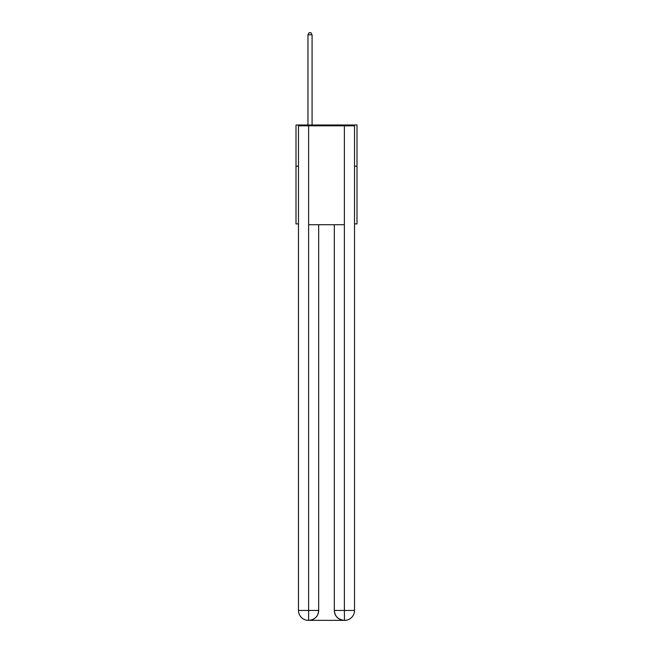 <?xml version="1.0" encoding="UTF-8"?>
<svg xmlns="http://www.w3.org/2000/svg" width="653" height="653" viewBox="0 0 653 653"><rect width="100%" height="100%" fill="white"/><g stroke="black" fill="none" stroke-linecap="round" stroke-linejoin="round"><path stroke-width="0.98" d="M298.478 166.205L296.005 166.205L296.005 124.992L356.995 124.992L356.995 223.897L354.522 223.897M296.005 166.205L296.005 223.897L298.478 223.897M356.995 166.205L354.522 166.205M308.371 620.35A9.893 9.893 0 0 1 298.478 610.457L318.672 610.457L318.672 224.722L318.672 610.457A9.893 9.893 0 0 1 308.779 620.35L308.371 620.35A9.893 9.893 0 0 1 298.478 610.457L298.478 125.817L308.616 125.817L308.616 224.722L344.384 224.722L344.384 125.817L308.616 125.817M344.384 125.817L354.522 125.817L354.522 610.457A9.893 9.893 0 0 1 344.629 620.35L344.221 620.35A9.893 9.893 0 0 1 334.328 610.457L334.328 224.722L334.328 610.457C334.834 616.285 338.132 619.583 344.221 620.35L308.779 620.35C314.893 619.713 318.191 616.416 318.672 610.457M334.328 610.457L344.384 610.457L344.466 620.35M308.616 224.722L308.616 620.35M312.077 124.992L312.077 34.797L307.955 34.797L307.955 124.992M307.955 34.797L309.196 32.65L310.836 32.65L312.077 34.797M344.384 224.722L344.384 610.457L354.522 610.457"/></g></svg>

